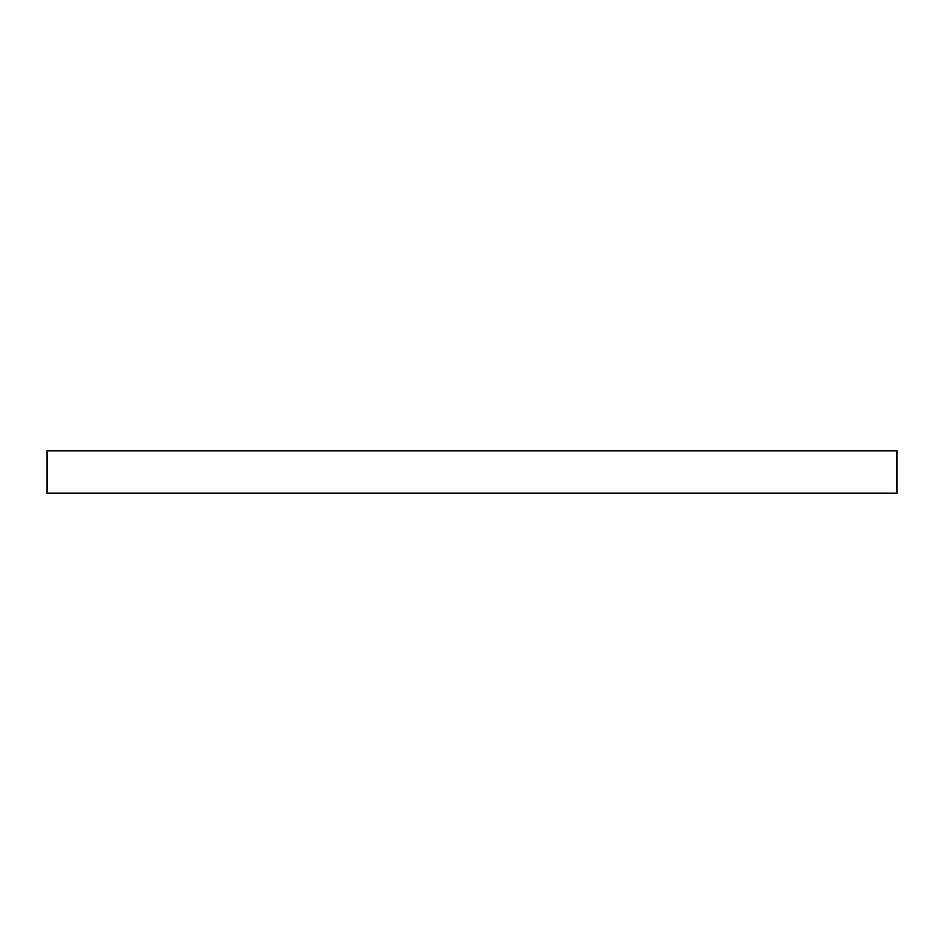 <?xml version="1.0" encoding="UTF-8"?>
<svg xmlns="http://www.w3.org/2000/svg" width="944" height="944" viewBox="0 0 944 944"><rect width="100%" height="100%" fill="white"/><g stroke="black" fill="none" stroke-linecap="round" stroke-linejoin="round"><path stroke-width="1.42" d="M47.2 493.24L47.2 450.76L896.8 450.76L896.8 493.24L47.2 493.24L47.2 450.76L896.8 450.76L896.8 493.24L47.2 493.24"/></g></svg>
